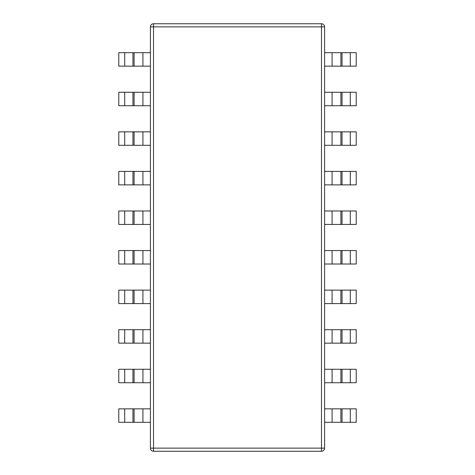 <?xml version="1.0" encoding="UTF-8"?>
<svg xmlns="http://www.w3.org/2000/svg" width="475" height="475" viewBox="0 0 475 475"><rect width="100%" height="100%" fill="white"/><g stroke="black" fill="none" stroke-linecap="round" stroke-linejoin="round"><path stroke-width="0.71" d="M321.474 23.75L153.526 23.75A3.117 3.117 0 0 0 150.409 26.867L150.409 448.133A3.117 3.117 0 0 0 153.526 451.25L321.474 451.25A3.117 3.117 0 0 0 324.591 448.133L324.591 26.867A3.117 3.117 0 0 0 321.474 23.75L321.474 26.867L324.591 26.867M332.072 422.305L332.072 408.844L350.301 408.844L350.301 422.305L324.591 422.305M332.072 408.844L324.591 408.844M350.301 422.305L356.214 422.305L356.214 408.844L350.301 408.844M150.409 422.305L134.098 422.305L134.098 408.844L150.409 408.844M134.098 408.844L132.952 408.844L132.952 422.305L118.786 422.305L118.786 408.844L132.952 408.844M134.098 422.305L132.952 422.305M332.072 382.731L332.072 369.271L350.301 369.271L350.301 382.731L324.591 382.731M332.072 369.271L324.591 369.271M350.301 382.731L356.214 382.731L356.214 369.271L350.301 369.271M150.409 382.731L134.098 382.731L134.098 369.271L150.409 369.271M134.098 369.271L132.952 369.271L132.952 382.731L118.786 382.731L118.786 369.271L132.952 369.271M134.098 382.731L132.952 382.731M332.072 343.158L332.072 329.697L350.301 329.697L350.301 343.158L324.591 343.158M332.072 329.697L324.591 329.697M350.301 343.158L356.214 343.158L356.214 329.697L350.301 329.697M150.409 343.158L134.098 343.158L134.098 329.697L150.409 329.697M134.098 329.697L132.952 329.697L132.952 343.158L118.786 343.158L118.786 329.697L132.952 329.697M134.098 343.158L132.952 343.158M332.072 303.59L332.072 290.13L350.301 290.13L350.301 303.59L324.591 303.59M332.072 290.13L324.591 290.13M350.301 303.59L356.214 303.59L356.214 290.13L350.301 290.13M150.409 303.59L134.098 303.59L134.098 290.13L150.409 290.13M134.098 290.13L132.952 290.13L132.952 303.59L118.786 303.59L118.786 290.13L132.952 290.13M134.098 303.59L132.952 303.59M332.072 264.017L332.072 250.557L350.301 250.557L350.301 264.017L324.591 264.017M332.072 250.557L324.591 250.557M350.301 264.017L356.214 264.017L356.214 250.557L350.301 250.557M150.409 264.017L134.098 264.017L134.098 250.557L150.409 250.557M134.098 250.557L132.952 250.557L132.952 264.017L118.786 264.017L118.786 250.557L132.952 250.557M134.098 264.017L132.952 264.017M332.072 224.443L332.072 210.983L350.301 210.983L350.301 224.443L324.591 224.443M332.072 210.983L324.591 210.983M350.301 224.443L356.214 224.443L356.214 210.983L350.301 210.983M150.409 224.443L134.098 224.443L134.098 210.983L150.409 210.983M134.098 210.983L132.952 210.983L132.952 224.443L118.786 224.443L118.786 210.983L132.952 210.983M134.098 224.443L132.952 224.443M332.072 184.87L332.072 171.41L350.301 171.41L350.301 184.87L324.591 184.87M332.072 171.41L324.591 171.41M350.301 184.87L356.214 184.87L356.214 171.41L350.301 171.41M150.409 184.87L134.098 184.87L134.098 171.41L150.409 171.41M134.098 171.41L132.952 171.41L132.952 184.87L118.786 184.87L118.786 171.41L132.952 171.41M134.098 184.87L132.952 184.87M332.072 145.303L332.072 131.842L350.301 131.842L350.301 145.303L324.591 145.303M332.072 131.842L324.591 131.842M350.301 145.303L356.214 145.303L356.214 131.842L350.301 131.842M150.409 145.303L134.098 145.303L134.098 131.842L150.409 131.842M134.098 131.842L132.952 131.842L132.952 145.303L118.786 145.303L118.786 131.842L132.952 131.842M134.098 145.303L132.952 145.303M332.072 105.729L332.072 92.269L350.301 92.269L350.301 105.729L324.591 105.729M332.072 92.269L324.591 92.269M350.301 105.729L356.214 105.729L356.214 92.269L350.301 92.269M150.409 105.729L134.098 105.729L134.098 92.269L150.409 92.269M134.098 92.269L132.952 92.269L132.952 105.729L118.786 105.729L118.786 92.269L132.952 92.269M134.098 105.729L132.952 105.729M332.072 66.156L332.072 52.695L350.301 52.695L350.301 66.156L324.591 66.156M332.072 52.695L324.591 52.695M350.301 66.156L356.214 66.156L356.214 52.695L350.301 52.695M150.409 66.156L134.098 66.156L134.098 52.695L150.409 52.695M134.098 52.695L132.952 52.695L132.952 66.156L118.786 66.156L118.786 52.695L132.952 52.695M134.098 66.156L132.952 66.156M153.526 451.25L153.526 448.133L321.474 448.133L321.474 26.867L153.526 26.867L153.526 23.75A3.117 3.117 0 0 0 150.409 26.867L153.526 26.867L153.526 448.133L150.409 448.133M324.591 448.133L321.474 448.133L321.474 451.25M340.902 422.305L340.902 408.844M342.048 408.844L342.048 422.305M142.928 422.305L142.928 408.844M124.699 408.844L124.699 422.305M340.902 382.731L340.902 369.271M342.048 369.271L342.048 382.731M142.928 382.731L142.928 369.271M124.699 369.271L124.699 382.731M340.902 343.158L340.902 329.697M342.048 329.697L342.048 343.158M142.928 343.158L142.928 329.697M124.699 329.697L124.699 343.158M340.902 303.59L340.902 290.13M342.048 290.13L342.048 303.59M142.928 303.59L142.928 290.13M124.699 290.13L124.699 303.59M340.902 264.017L340.902 250.557M342.048 250.557L342.048 264.017M142.928 264.017L142.928 250.557M124.699 250.557L124.699 264.017M340.902 224.443L340.902 210.983M342.048 210.983L342.048 224.443M142.928 224.443L142.928 210.983M124.699 210.983L124.699 224.443M340.902 184.87L340.902 171.41M342.048 171.41L342.048 184.87M142.928 184.87L142.928 171.41M124.699 171.41L124.699 184.87M340.902 145.303L340.902 131.842M342.048 131.842L342.048 145.303M142.928 145.303L142.928 131.842M124.699 131.842L124.699 145.303M340.902 105.729L340.902 92.269M342.048 92.269L342.048 105.729M142.928 105.729L142.928 92.269M124.699 92.269L124.699 105.729M340.902 66.156L340.902 52.695M342.048 52.695L342.048 66.156M142.928 66.156L142.928 52.695M124.699 52.695L124.699 66.156"/></g></svg>
